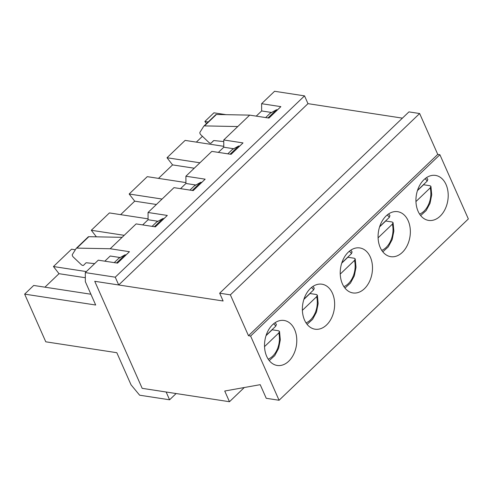 <?xml version="1.0" encoding="UTF-8"?>
<svg xmlns="http://www.w3.org/2000/svg" width="493" height="493" viewBox="0 0 493 493"><rect width="100%" height="100%" fill="white"/><g stroke="black" fill="none" stroke-linecap="round" stroke-linejoin="round"><path stroke-width="0.74" d="M415.95 201.557L430.235 187.876L430.931 186.385L429.995 185.725L423.579 184.739A22.456 15.739 98.7 0 0 423.536 184.585M417.435 190.618L423.579 184.739M426.476 177.653L427.813 179.347L427.215 181.06L417.528 190.341M378.094 237.823L392.379 224.136L393.081 222.651L392.138 221.986L385.723 221.006A22.456 15.739 98.7 0 0 385.68 220.852M379.585 226.885L385.723 221.006M388.626 213.919L389.957 215.607L389.359 217.327L379.672 226.607M340.238 274.09L354.522 260.403L355.225 258.911L354.288 258.252L347.867 257.266A22.456 15.739 98.7 0 0 347.83 257.112M341.729 263.151L347.867 257.266M350.769 250.179L352.101 251.874L351.503 253.593L341.815 262.874M302.382 310.35L316.672 296.663L317.369 295.178L316.432 294.512L310.011 293.532A22.456 15.739 98.7 0 0 309.974 293.378M303.873 299.411L310.011 293.532M312.913 286.445L314.251 288.134L313.653 289.853L303.965 299.134M264.531 346.616L278.816 332.929L279.519 331.444L278.576 330.778L272.161 329.792A22.456 15.739 98.7 0 0 272.118 329.638M266.017 335.678L272.161 329.792M275.063 322.705L276.394 324.4L275.797 326.12L266.109 335.4M120.163 257.537L119.633 257.457L114.24 262.621L118.702 258.344L125.105 254.795L126.066 254.943M125.105 254.795L116.558 262.979M104.824 261.179L110.216 256.009L119.633 257.457L118.702 258.344M158.019 221.271L157.489 221.191L152.09 226.361L156.552 222.084L162.955 218.528L163.922 218.676M142.68 224.913L148.073 219.749L157.489 221.191L156.552 222.084M195.869 185.011L195.339 184.93L189.947 190.095L194.408 185.818L200.811 182.268L201.779 182.416M180.53 188.653L185.929 183.482L195.339 184.93L194.408 185.818M233.725 148.744L233.195 148.664L227.803 153.834L232.265 149.558L238.667 146.002L239.629 146.15M218.387 152.386L223.779 147.222L233.195 148.664L232.265 149.558M271.581 112.484L271.051 112.398L265.653 117.568L270.121 113.291L276.524 109.742L277.485 109.89M256.243 116.126L261.635 110.956L271.051 112.398L270.121 113.291M85.301 272.592L85.338 281.669L95.685 305.019L24.65 294.124L45.781 341.809L116.816 352.705L131.046 384.811L139.636 395.201L169.592 399.792L166.141 392.009L142.175 388.336L94.742 281.3L142.175 388.336L229.473 401.721L224.728 391.023L260.205 384.669L266.238 398.295L279.075 400.261L250.617 336.041L248.478 335.715L230.367 294.845L219.668 293.206L223.119 300.989L94.742 281.3L118.708 284.972L115.257 277.189L85.301 272.592L98.267 260.175L117.525 263.126L129.449 251.707L110.192 248.749L76.908 248.115A2.428 1.282 46.2 0 0 76.286 248.324L88.21 236.899A2.428 1.282 46.2 0 1 88.832 236.689L76.908 248.115M402.411 118.141L307.977 103.653L304.532 95.87L274.576 91.279L261.61 103.696L280.868 106.648L268.944 118.073L249.686 115.122L223.754 139.963L223.779 147.222M332.473 293.317A22.764 15.955 -81.3 0 1 331.542 317.991A22.764 15.955 -81.3 0 1 315.052 329.201A22.764 15.955 -81.3 0 1 302.733 304.286A22.764 15.955 -81.3 0 1 321.954 284.202A22.764 15.955 -81.3 0 1 332.473 293.317M408.186 220.79A22.764 15.955 -81.3 0 1 407.249 245.465A22.764 15.955 -81.3 0 1 390.764 256.674A22.764 15.955 -81.3 0 1 378.445 231.753A22.764 15.955 -81.3 0 1 397.666 211.676A22.764 15.955 -81.3 0 1 408.186 220.79M250.617 336.041L439.892 154.722L468.35 218.947L279.075 400.261M446.042 184.524A22.764 15.955 -81.3 0 1 445.105 209.205A22.764 15.955 -81.3 0 1 428.614 220.408A22.764 15.955 -81.3 0 1 416.295 195.493A22.764 15.955 -81.3 0 1 435.516 175.416A22.764 15.955 -81.3 0 1 446.042 184.524M370.329 257.056A22.764 15.955 -81.3 0 1 369.393 281.731A22.764 15.955 -81.3 0 1 352.908 292.934A22.764 15.955 -81.3 0 1 340.589 268.019A22.764 15.955 -81.3 0 1 359.81 247.942A22.764 15.955 -81.3 0 1 370.329 257.056M294.623 329.583A22.764 15.955 -81.3 0 1 293.686 354.257A22.764 15.955 -81.3 0 1 277.195 365.461A22.764 15.955 -81.3 0 1 264.883 340.546A22.764 15.955 -81.3 0 1 284.097 320.468A22.764 15.955 -81.3 0 1 294.623 329.583M162.955 218.528L154.414 226.712M200.811 182.268L192.27 190.452M238.667 146.002L230.126 154.186M244.3 387.516L229.473 401.721M276.524 109.742L267.976 117.926M439.892 154.722L437.753 154.395L419.642 113.526L408.943 111.886L219.668 293.206M419.642 113.526L230.367 294.845M437.753 154.395L248.478 335.715M223.76 141.577L214.141 140.579A2.428 1.282 46.2 0 0 213.401 140.782A2.428 1.282 46.2 0 0 213.389 140.795L211.207 143.025A2.428 1.282 46.2 0 1 211.195 143.044A2.428 1.282 46.2 0 1 208.742 142.323L200.978 134.934A2.428 1.282 46.2 0 1 199.961 132.278L203.757 126.245A2.428 1.282 46.2 0 1 203.862 126.109A2.428 1.282 46.2 0 1 204.484 125.9L237.762 126.541M204.484 125.9L216.402 114.481L249.686 115.122M148.073 219.749L148.048 212.489L167.3 215.441L155.381 226.86L136.123 223.908L110.192 248.749M185.929 183.482L185.898 176.223L205.156 179.175L193.231 190.6L173.98 187.648L148.048 212.489M223.754 139.963L243.012 142.915L231.088 154.334L211.83 151.382L185.898 176.223M115.257 277.189L304.532 95.87M216.402 114.481A2.428 1.282 -133.8 0 0 215.786 114.69A2.428 1.282 -133.8 0 0 215.675 114.82M122.116 237.33L88.832 236.689M76.286 248.324A2.428 1.282 46.2 0 0 76.181 248.454L72.391 254.487A2.428 1.282 46.2 0 0 73.402 257.149L81.172 264.538A2.428 1.282 46.2 0 0 83.619 265.252L83.637 265.234A2.428 1.282 46.2 0 1 83.619 265.252M261.635 110.956L261.61 103.696M90.903 294.229L33.703 285.453L24.65 294.124M118.708 284.972L307.977 103.653M85.32 277.725L59.006 273.689L53.454 266.534L71.559 249.187L75.355 249.772M86.355 271.581L53.454 266.534M83.637 265.234L85.813 263.009A2.428 1.282 46.2 0 1 85.831 262.991A2.428 1.282 46.2 0 1 86.571 262.787L94.662 263.632M226.022 114.666L213.925 112.811L204.866 121.481L208.163 121.987M196.35 142.12L202.42 136.308M206.499 123.583L204.866 121.481M44.931 287.172L59.006 273.689M96.406 236.837L91.304 230.274L109.415 212.927L148.066 218.855M120.637 214.646L134.718 201.162L129.16 194.008L147.265 176.66L185.923 182.589M158.493 178.386L172.568 164.896L167.016 157.748L185.121 140.4L223.779 146.329M199.924 162.795L167.016 157.748M194.254 168.224L172.568 164.896M156.398 204.484L134.718 201.162M162.068 199.055L129.16 194.008M124.211 235.321L91.304 230.274M169.592 399.792L176.118 393.543M430.235 187.876A19.424 13.613 -81.3 0 1 419.611 214.104M425.034 178.731A19.424 13.613 -81.3 0 1 427.215 181.06M392.379 224.136A19.424 13.613 -81.3 0 1 381.755 250.37M387.178 214.991A19.424 13.613 -81.3 0 1 389.359 217.327M354.522 260.403A19.424 13.613 -81.3 0 1 343.898 286.63M349.327 251.257A19.424 13.613 -81.3 0 1 351.503 253.593M316.672 296.663A19.424 13.613 -81.3 0 1 306.048 322.897M311.471 287.518A19.424 13.613 -81.3 0 1 313.653 289.853M278.816 332.929A19.424 13.613 -81.3 0 1 268.192 359.157M273.615 323.784A19.424 13.613 -81.3 0 1 275.797 326.12M211.207 143.025L213.74 140.597L211.195 143.044M420.665 215.564L426.155 210.573L430.038 203.282L431.72 194.79L430.931 186.385M382.808 251.824L388.299 246.833L392.181 239.549L393.864 231.051L393.081 222.651M344.952 288.091L350.449 283.099L354.331 275.815L356.008 267.317L355.225 258.911M307.102 324.351L312.593 319.359L316.475 312.075L318.151 303.583L317.369 295.178M269.246 360.617L274.737 355.626L278.619 348.341L280.301 339.843L279.519 331.444M215.786 114.69L203.862 126.109"/></g></svg>
